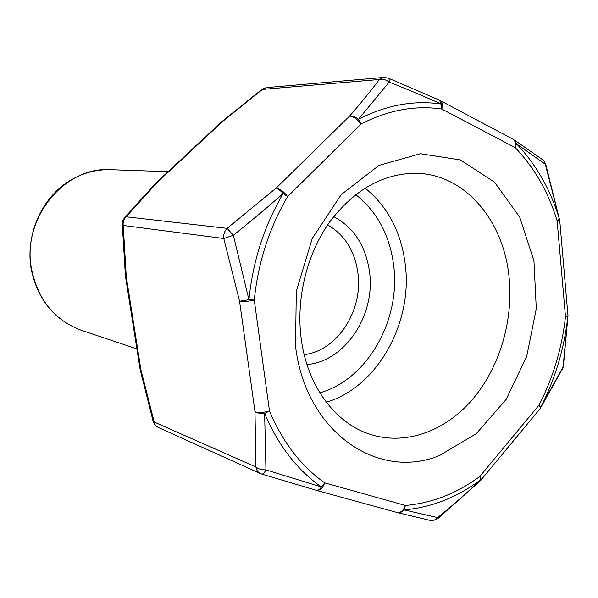 <?xml version="1.0" encoding="UTF-8"?>
<svg xmlns="http://www.w3.org/2000/svg" width="598" height="598" viewBox="0 0 598 598"><rect width="100%" height="100%" fill="white"/><g stroke="black" fill="none" stroke-linecap="round" stroke-linejoin="round"><path stroke-width="0.9" d="M439.5 455.519C378.437 480.852 305.765 432.78 295.539 346.287L296.302 291.271L312.313 238.325L341.286 194.552L379.027 165.377L420.416 153.723L460.348 159.928L494.509 182.173L519.714 217.164L533.947 260.818L536.286 308.725L526.726 356.393L506.14 399.449L476.21 433.737L439.5 455.519M301.16 338.393C307.028 385.314 334.813 422.644 369.145 433.999C404.569 445.973 444.254 431.763 471.65 400.428C498.986 368.884 513.234 322.202 509.212 278.72C504.458 221.701 465.595 174.13 416.283 173.3C383.258 173.285 354.345 189.573 329.528 222.164C306.864 254.06 295.988 298.38 301.16 338.393M261.774 89.461L262.477 89.394L222.606 121.484L157.723 181.956L126.096 216.797C123.749 219.145 122.784 222.03 123.21 225.446L126.26 276.642L140.911 369.796L154.747 424.191L156.34 426.247L158.044 427.353L260.459 473.586C257.962 472.368 256.452 470.17 255.929 467.001C258.366 469.011 261.707 469.961 265.953 469.849L321.395 486.981L324.714 482.863L405.392 505.467L404.121 509.922L437.646 517.629C453.164 505.056 467.382 492.528 480.314 480.045L479.85 476.419L539.06 405.085L540.809 407.044L563.114 367.008L567.801 316.903L565.491 316.88C567.629 316.17 568.429 315.452 567.898 314.742L559.676 219.728M221.275 122.119L261.954 89.326L266.394 87.6L262.477 89.394L379.349 79.497L383.654 77.426L388.08 78.069M124.145 218.143L126.096 216.797L227.105 228.346L276.186 188.078L349.561 116.109C360.699 103.357 370.625 91.158 379.349 79.497C382.585 78.727 385.852 79.594 389.149 82.098L358.486 119.279L360.945 124.078C357.402 119.107 353.605 116.446 349.561 116.109C352.357 115.743 355.332 116.797 358.486 119.279C386.323 105.046 413.958 99.978 441.384 104.089C425.544 96.966 408.135 89.64 389.149 82.098C389.425 79.646 389.074 78.301 388.087 78.069M122.269 223.6L123.21 225.446L223.787 238.512C223.353 234.506 224.452 231.12 227.105 228.346L233.332 235.276L223.787 238.512L239.574 301.25L248.925 299.65L254.27 300.061L269.481 410.983L264.622 413.42L265.953 469.849C264.338 472.936 262.903 474.326 261.655 474.035L316.095 490.278M316.26 490.323C319.825 490.853 322.643 488.372 324.714 482.863C301.115 466.186 282.704 442.221 269.481 410.983C263.733 412.575 258.904 412.837 254.995 411.768L255.929 467.001L153.2 421.612M233.332 235.276L248.925 299.65C252.902 260.997 264.323 225.618 283.19 193.528C267.822 207.05 251.205 220.968 233.332 235.276M481.121 479.865L539.299 409.637C540.525 408.897 540.442 407.38 539.06 405.085C553.135 377.585 561.941 348.186 565.491 316.88L557.134 220.797L559.294 218.696L545.249 164.173L516.508 143.834L515.229 147.676L441.81 109.038C415.027 105.106 388.072 110.122 360.945 124.078L287.623 196.607L283.19 193.528C280.38 190.53 278.048 188.714 276.186 188.078C280.028 188.759 283.841 191.607 287.623 196.607C269.272 227.905 258.149 262.387 254.27 300.061C248.379 301.437 243.483 301.833 239.574 301.25L254.995 411.768C257.319 413.098 260.526 413.644 264.622 413.42C278.242 445.435 297.169 469.953 321.395 486.981C319.601 489.635 317.837 490.734 316.11 490.278M261.468 473.945L260.459 473.586L261.468 473.945M439.889 100.352C442.378 101.682 443.013 104.583 441.81 109.038L441.384 104.089L439.328 100.113M429.73 520.312C432.735 521.022 435.374 520.125 437.646 517.629L437.848 518.548L435.531 519.931L430.717 520.514M513.57 139.461L516.508 143.834C536.047 164.323 550.31 189.274 559.294 218.696L545.765 164.383L543.821 160.802L541.736 159.113M540.749 407.567L562.113 369.459L563.503 365.214M319.84 392.819C367.292 379.633 400.735 320.251 393.723 265.886C389.896 235.425 377.211 211.67 355.675 194.612M365.042 188.056C387.885 206.654 401.31 232.263 405.324 264.884C412.717 323.369 377.233 387.265 326.314 402.237M333.691 216.603C353.971 227.569 365.931 246.114 369.571 272.24C375.537 315.206 344.934 361.663 306.946 364.518M304.173 354.621C337.108 351.056 363.188 310.586 357.955 273.226C354.823 250.898 344.717 234.79 327.622 224.9M31.589 269.362C38.137 300.069 54.769 320.386 81.485 330.32C54.493 320.259 37.726 299.867 31.178 269.152C25.333 235.739 40.873 199.328 68.142 181.717C81.433 173.323 95.56 169.316 110.525 169.69C64.449 166.177 21.356 218.696 31.589 269.362M221.679 121.745L222.606 121.484L221.679 121.745L156.885 182.121L157.723 181.956L156.527 182.465M156.115 182.891L156.609 182.375M125.348 275.274L126.26 276.642L125.46 276.283L140.089 369.228L140.911 369.796L140.134 369.467M125.416 275.984L122.269 223.794L123.001 220.101L124.773 217.403M140.022 368.809L140.171 369.646M316.506 490.39L396.766 512.426C400.518 513.084 403.396 510.767 405.392 505.467C432.04 503.127 456.857 493.44 479.85 476.419C481.345 478.692 481.547 480.104 480.456 480.672L480.388 480.74M396.893 512.464L397.027 512.501C399.606 513.106 401.976 512.247 404.121 509.922C431.412 507.455 456.812 497.499 480.314 480.045L479.925 481.203L438.02 518.406M559.541 218.576L559.631 219.189C560.147 219.668 559.317 220.206 557.134 220.797C548.321 192.033 534.35 167.657 515.229 147.676C516.366 143.243 515.543 140.373 512.755 139.065L440.666 100.8M540.031 408.845L540.809 407.044C555.176 378.93 564.176 348.888 567.801 316.903L567.958 315.52M124.78 217.395L156.624 182.36M153.215 421.672L155.002 425.058L158.044 427.353M140.179 369.646L153.223 421.672M439.306 100.105L388.506 78.241M429.7 520.312L397.251 512.561M541.698 159.098L514.639 140.216M545.705 164.166L544.008 161.049M563.099 367.396L563.271 366.791M567.921 316.731L563.495 365.206M266.394 87.6L383.654 77.426M81.485 330.32L136.89 348.888M110.525 169.69L168.098 171.671"/></g></svg>
